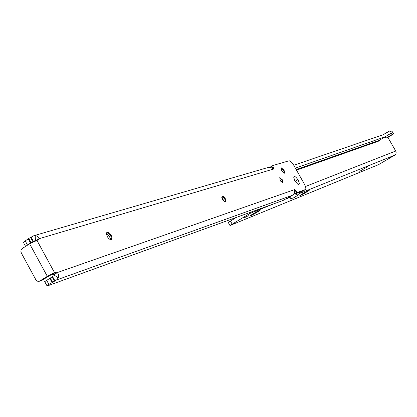 <?xml version="1.0" encoding="UTF-8"?>
<svg xmlns="http://www.w3.org/2000/svg" width="417" height="417" viewBox="0 0 417 417"><rect width="100%" height="100%" fill="white"/><g stroke="black" fill="none" stroke-linecap="round" stroke-linejoin="round"><path stroke-width="0.63" d="M110.75 239.587L109.567 236.804L106.559 232.921M106.747 232.608L107.925 232.806L110.614 235.626L111.448 238.373L111.115 239.561M224.325 201.531L221.708 197.251M221.828 196.126L222.35 196.23L224.732 198.737L225.378 201.937M281.173 181.927L279.849 179.743M279.599 177.819L282.064 180.207L282.757 183.042M282.658 171.976L281.553 170.162M281.214 168.087L283.649 170.459L284.342 173.232M298.103 180.024C299.651 183.183 299.646 184.679 298.092 184.512L294.913 181.087L293.756 177.324C294.459 175.802 295.908 176.704 298.103 180.024C295.908 176.704 294.459 175.802 293.756 177.324L294.913 181.087L298.092 184.512C299.646 184.679 299.651 183.183 298.103 180.024M111.177 235.271L112.006 237.826L111.443 239.426C110.135 239.874 108.738 238.91 107.252 236.543L106.424 233.984L106.981 232.389C108.295 231.946 109.692 232.905 111.177 235.271M225.222 198.44L225.67 201.849L224.184 201.427L222.48 199.326L222.026 195.917L223.517 196.339L225.222 198.44M282.517 179.93L283.034 182.974L280.292 180.65L279.776 177.611L282.517 179.93M284.097 170.188L284.613 173.17L281.902 170.861L281.386 167.879L284.097 170.188M41.346 280.495L38.197 281.402L37.087 281.027L35.956 279.943L21.314 252.999L20.85 251.237L21.257 249.543L22.143 248.595L29.628 243.809L38.541 239.686M41.877 280.365L49.863 275.455L52.323 274.433L53.829 274.761L58.281 277.988L56.53 279.969L48.898 284.436L47.027 285.869L47.825 285.749L283.044 200.473L293.292 194.718L294.485 192.545L294.6 189.568L297.425 192.435L305.395 189.573C306.208 188.75 305.89 186.952 304.431 184.173L293.631 165.038C291.884 162.177 290.341 160.769 289.007 160.821L272.801 165.523L273.787 169.14L270.795 167.446L268.47 167.384L33.881 235.704M39.313 281.272L47.319 276.346L54.528 272.671L55.956 272.176L57.452 272.509L53.829 274.761M54.434 275.371L44.718 281.616M25.859 246.218L30.561 243.038L35.409 240.421L35.179 235.553L36.785 235.944L38.301 237.169L39.057 238.727L38.572 239.666M23.368 242.329L28.226 238.748L33.777 235.735L35.179 235.553M272.786 165.539L270.044 167.269M294.183 193.452L294.725 194.046L302.836 191.085M270.372 167.326L272.796 165.846M297.097 192.221L294.397 193.832M36.597 240.301L39.057 238.727L273.312 169.12M294.511 189.652L57.452 272.509L58.656 274.944L58.281 277.988M296.623 180.519L296.56 180.785L296.331 180.41L296.623 180.519M359.72 171.304L367.914 166.529L359.72 171.304M300.172 195.547L299.807 195.615C302.07 193.973 305.145 192.19 309.033 190.272L309.383 190.178C307.459 191.658 304.384 193.446 300.172 195.547M250.544 215.756L250.054 215.844C252.452 214.067 255.809 212.123 260.125 210.017L260.599 209.892C258.603 211.476 255.251 213.436 250.544 215.756M248.355 215.719L244.346 217.789L248.355 215.719M382.78 134.91L389.546 131.084L391.443 131.897L392.23 131.626L393.544 133.899L392.632 134.217L390.865 133.367L390.145 133.617L385.23 136.797L295.366 168.114M387.195 137.652L387.555 137.433L387.409 138.027L387.195 137.652L386.465 137.907L392.632 134.217M392.261 131.678L393.617 133.888L388.232 137.193L388.091 137.787L395.728 151.022L396.14 152.32L395.968 153.659L394.717 155.171L378.547 164.658L229.981 225.508L228.245 222.438L236.512 217.34M293.766 165.273L382.728 134.873L382.988 135.061L382.988 134.785M296.518 170.146L379.939 140.67L380.085 140.065L379.329 140.331L385.23 136.797M251.196 212.018L249.83 213.483L229.981 225.508M386.465 137.907L384.74 137.089M42.331 280.146L39.766 281.048M47.319 276.346L29.628 243.809M46.558 280.125L48.898 284.436M49.675 278.186L52.021 282.502M50.222 277.878L52.568 282.194M52.078 276.93L54.424 281.246M52.625 276.622L54.971 280.938M292.677 195.182L56.53 279.969M31.108 242.736L28.773 238.441M32.969 241.808L30.634 237.518M30.561 243.038L28.226 238.748M27.475 245.014L25.145 240.729M33.516 241.5L31.181 237.21M35.059 240.515L35.382 240.421M54.528 272.671L36.858 240.218M294.725 194.046L297.425 192.435M302.601 191.226L305.265 189.636M52.323 274.433L55.956 272.176M296.539 191.226L294.506 192.435M271.832 167.926L273.416 166.951M289.252 197.231L291.514 198.273L293.219 198.075L298.911 194.676L297.279 194.885L295.106 193.91M299.943 192.18L297.592 193.019M388.232 137.193L387.555 137.433M379.329 140.331L296.2 169.589M232.144 224.096L230.403 221.015M249.83 213.483L274.141 203.699M286.922 198.555L288.965 197.731M300.151 193.233L394.717 155.171M388.091 137.787L387.409 138.027M305.484 186.498L395.728 151.022M386.168 136.192L390.88 133.372M386.34 136.083L390.865 133.367M383.134 134.733L388.774 131.355L383.134 134.733M111.448 238.373L111.407 238.878M44.692 281.569L47.027 285.869M25.583 246.395L23.336 242.267M270.091 167.186L272.801 165.523M302.732 191.163L305.395 189.573M107.925 232.806L107.539 232.66M298.911 194.676L300.501 191.976M293.219 198.075L290.983 198.461L288.673 197.564"/></g></svg>
